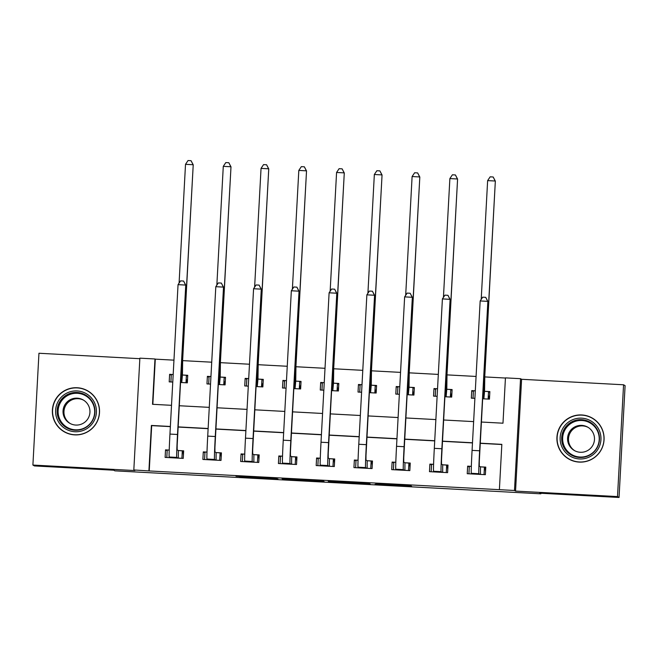 <?xml version="1.0" encoding="UTF-8"?>
<svg xmlns="http://www.w3.org/2000/svg" width="658" height="658" viewBox="0 0 658 658"><rect width="100%" height="100%" fill="white"/><g stroke="black" fill="none" stroke-linecap="round" stroke-linejoin="round"><path stroke-width="0.99" d="M375.06 484.296L411.587 486.254L410.502 485.637L375.965 483.737L390.465 485.004L375.06 484.296M86.017 390.128A23.606 23.598 119.7 0 1 88.271 391.173M74.683 434.88A23.606 23.598 -60.3 0 0 87.637 390.803A23.606 23.598 -60.3 0 0 53.314 404.662A23.606 23.598 -60.3 0 0 74.683 434.88M592.817 418.389A23.606 23.598 -60.3 0 0 590.555 417.345M579.229 462.097A23.606 23.598 -60.3 0 0 592.184 418.019A23.606 23.598 -60.3 0 0 557.861 431.878A23.606 23.598 -60.3 0 0 579.229 462.097M239.668 476.795L277.997 479.049L273.876 478.234L235.983 476.219L273.654 478.72L239.668 476.795M170.356 426.631L151.685 425.627L149.234 470.947L133.821 469.96L139.874 358.158L154.984 358.972L152.524 404.3L171.508 405.32M619.046 497.464L617.508 496.584L623.562 384.782L625.1 385.662L619.046 497.464L539.741 493.187L540.843 493.821L114.854 470.84L113.744 470.207L34.438 465.93L32.9 465.058L134.865 470.552L133.821 469.96M623.562 384.782L521.597 379.288L515.543 491.09L617.508 496.584M515.543 491.09L514.49 490.49L499.389 489.675L501.84 444.356L480.2 443.188M149.234 470.947L499.389 489.675M329.296 481.812L370.224 484.025L369.13 483.4L331.114 481.319L328.21 481.195L329.296 481.812L329.329 481.228M321.203 481.409L283.179 479.328L282.093 478.711L323.004 480.908L324.106 481.533L321.203 481.409L321.236 480.792M567.41 457.984A23.606 23.598 -60.3 0 0 569.466 459.391M139.841 358.692L38.954 353.256L32.9 465.058M501.832 444.512L480.192 443.344M472.477 442.924L442.423 441.304M434.716 440.893L404.662 439.273M396.947 438.853L366.893 437.233M359.186 436.813L329.132 435.193M321.417 434.782L291.362 433.161M283.656 432.742L253.601 431.122M245.886 430.702L215.832 429.082M208.125 428.671L178.071 427.05M471.35 466.349L467.649 466.152L467.238 473.711L485.365 474.681L485.777 467.131L480.85 466.867M433.581 464.318L429.88 464.112L429.477 471.671L447.605 472.65L448.008 465.091L443.081 464.828M395.82 462.278L392.119 462.08L391.707 469.631L409.835 470.61L410.247 463.059L405.32 462.788M358.051 460.238L354.349 460.041L353.946 467.599L372.074 468.57L372.477 461.019L367.551 460.756M320.29 458.207L316.588 458.001L316.177 465.56L334.305 466.538L334.716 458.98L329.79 458.716M282.521 456.167L278.819 455.969L278.416 463.52L296.536 464.499L296.947 456.948L292.02 456.677M244.751 454.127L241.058 453.93L240.647 461.488L258.775 462.459L259.186 454.908L254.251 454.645M206.99 452.095L203.289 451.898L202.886 459.449L221.006 460.427L221.417 452.869L216.49 452.605M166.803 457.499L167.206 450.039L169.221 450.088L165.528 449.858L165.117 457.409L183.245 458.387L183.656 450.837L178.721 450.565M505.434 378.037L484.74 376.919M476.079 376.45L446.971 374.879M438.31 374.41L409.21 372.839M400.549 372.379L371.441 370.808M362.78 370.339L333.68 368.768M325.019 368.299L295.911 366.736M287.25 366.267L258.15 364.696M249.489 364.228L220.381 362.657M211.72 362.188L182.62 360.625M173.959 360.156L155.288 359.145L152.845 404.316M482.602 398.773L489.453 399.143L489.865 391.592L484.938 391.321M475.298 390.803L471.737 390.613L471.334 398.164L474.895 398.353M444.841 396.733L451.692 397.103L452.104 389.552L447.169 389.289M437.537 388.763L433.976 388.574L433.564 396.124L437.126 396.322M407.072 394.701L413.923 395.071L414.334 387.513L409.408 387.249M399.768 386.731L396.206 386.534L395.803 394.093L399.365 394.282M369.311 392.661L376.162 393.032L376.573 385.481L371.638 385.21M362.007 384.691L358.446 384.502L358.034 392.053L361.596 392.25M331.542 390.622L338.393 390.992L338.804 383.441L333.877 383.178M324.238 382.652L320.676 382.462L320.265 390.013L323.835 390.21M293.781 388.59L300.632 388.96L301.043 381.401L296.108 381.138M286.477 380.62L282.915 380.423L282.504 387.981L286.065 388.171M256.011 386.55L262.863 386.92L263.274 379.37L258.347 379.098M248.708 378.58L245.146 378.391L244.735 385.942L248.305 386.139M218.25 384.511L225.102 384.881L225.513 377.33L220.578 377.067M210.947 376.541L207.385 376.351L206.974 383.91L210.535 384.099M180.481 382.479L187.333 382.849L187.744 375.29L182.817 375.027M170.899 381.961L171.302 374.492L173.177 374.542L169.616 374.312L169.205 381.87L172.774 382.059M540.843 493.821L540.876 493.245M481.343 422.033L502.983 423.201L505.443 377.873L520.544 378.687L514.49 490.49M521.597 379.288L520.544 378.687M170.364 426.474L151.381 425.446L148.922 470.774M472.485 442.768L442.431 441.148M434.724 440.728L404.67 439.108M396.955 438.697L366.901 437.077M359.194 436.657L329.14 435.037M321.425 434.617L291.371 432.997M283.664 432.586L253.61 430.965M245.895 430.546L215.84 428.926M208.134 428.506L178.079 426.886M179.223 405.739L209.277 407.36M216.984 407.771L247.038 409.391M254.753 409.811L284.807 411.431M292.514 411.85L322.568 413.471M330.283 413.882L360.337 415.502M368.052 415.922L398.098 417.542M405.813 417.962L435.867 419.582M443.582 419.993L473.637 421.614M471.737 390.613L473.382 391.543M433.976 388.574L435.612 389.511M396.206 386.534L397.851 387.472M358.446 384.502L360.082 385.432M320.676 382.462L322.321 383.4M282.915 380.423L284.552 381.36M245.146 378.391L246.791 379.321M207.385 376.351L209.022 377.289M169.616 374.312L171.261 375.249M467.649 466.152L469.294 467.09M485.727 468.068L485.176 468.035M429.88 464.112L431.525 465.05M447.958 466.029L447.407 465.996M392.119 462.08L393.755 463.018M410.197 463.989L409.646 463.964M354.349 460.041L355.994 460.978M372.428 461.957L371.877 461.924M316.588 458.001L318.225 458.939M334.667 459.917L334.108 459.884M278.819 455.969L280.464 456.907M296.898 457.878L296.347 457.853M241.058 453.93L242.695 454.867M259.137 455.846L258.578 455.813M203.289 451.898L204.934 452.827M221.368 453.806L220.817 453.773M165.528 449.858L167.165 450.796M183.607 451.766L183.047 451.742M64.92 432.183A23.606 23.598 119.7 0 1 62.872 430.768M363.964 483.671L366.004 483.762L365.05 483.219L349.332 482.446L363.964 483.671M303.897 480.348L319.763 481.204L303.897 480.348M489.823 392.341L488.532 391.609L488.121 399.069M488.902 399.11L489.198 396.034L489.61 396.272M473.02 398.255L473.423 390.794L475.298 390.844M484.559 391.296L484.798 375.85L495.342 181.106L484.642 375.767A22.701 0.477 93.1 0 0 483.877 398.69L484.559 391.296L488.532 391.609M493.179 176.994L495.186 181.016L487.636 180.613L490.161 176.829L493.179 176.994L495.342 181.106M487.636 180.613L481.204 299.398M471.342 466.382L469.327 466.333L468.924 473.801M485.538 471.515L485.185 467.575L484.436 467.147L484.033 474.615M480.439 474.418L480.472 466.835L479.271 466.152L479.295 461.603L487.874 301.446L479.624 450.779A22.701 0.477 93.1 0 0 478.86 473.711L480.06 474.393M480.167 300.953L482.692 297.169L485.711 297.334L487.718 301.356L480.167 300.953L472.074 450.376A22.701 0.477 93.1 0 0 471.309 473.299L472.164 473.974M480.472 466.835L484.436 467.147M485.711 297.334L487.874 301.446M452.062 390.309L450.763 389.569L450.36 397.037M451.141 397.078L451.429 393.994L451.849 394.232M435.251 396.223L435.654 388.755L437.537 388.804M446.798 389.256L447.029 373.818L457.581 179.066L446.881 373.728A22.701 0.477 93.1 0 0 446.116 396.651L446.798 389.256L450.763 389.569M455.418 174.954L457.425 178.984L449.875 178.573L452.4 174.798L455.418 174.954L457.581 179.066M449.875 178.573L443.434 297.367M414.293 388.269L412.994 387.529L412.591 394.997M413.372 395.039L413.66 391.962L414.079 392.201M397.49 394.183L397.893 386.715L399.768 386.764M409.029 387.217L409.268 371.778L419.812 177.035L409.111 371.688A22.701 0.477 93.1 0 0 408.347 394.619L409.029 387.217L412.994 387.529M417.649 172.922L419.656 176.944L412.105 176.533L414.63 172.758L417.649 172.922L419.812 177.035M412.105 176.533L405.673 295.327M376.532 386.23L375.233 385.498L374.83 392.958M375.611 392.999L375.899 389.923L376.318 390.161M359.72 392.143L360.123 384.683L362.007 384.733M371.268 385.185L371.499 369.738L382.051 174.995L371.351 369.656A22.701 0.477 93.1 0 0 370.586 392.579L371.268 385.185L375.233 385.498M379.888 170.883L381.895 174.905L374.344 174.502L376.87 170.718L379.888 170.883L382.051 174.995M374.344 174.502L367.904 293.287M433.581 464.351L431.566 464.293L431.163 471.761M447.769 469.475L447.424 465.535L446.675 465.107L446.264 472.576M442.67 472.378L442.702 464.795L441.51 464.112L441.526 459.564L450.113 299.406L441.863 448.748A22.701 0.477 93.1 0 0 441.099 471.671L442.299 472.354M442.406 298.913L444.931 295.138L447.95 295.302L449.957 299.324L442.406 298.913L434.313 448.337A22.701 0.477 93.1 0 0 433.548 471.26L434.403 471.934M442.702 464.795L446.675 465.107M447.95 295.302L450.113 299.406M395.812 462.311L393.797 462.261L393.394 469.722M410.008 467.435L409.654 463.503L408.906 463.076L408.503 470.536M404.909 470.347L404.941 462.763L403.741 462.08L403.765 457.532L412.344 297.375L404.094 446.708A22.701 0.477 93.1 0 0 403.329 469.631L404.53 470.314M404.637 296.881L407.162 293.098L410.181 293.262L412.188 297.284L404.637 296.881L396.544 446.297A22.701 0.477 93.1 0 0 395.779 469.228L396.634 469.902M404.941 462.763L408.906 463.076M410.181 293.262L412.344 297.375M358.051 460.271L356.036 460.222L355.633 467.69M372.239 465.403L371.893 461.464L371.145 461.036L370.734 468.504M367.139 468.307L367.172 460.723L365.98 460.041L365.996 455.492L374.583 295.335L366.333 444.668A22.701 0.477 93.1 0 0 365.568 467.599L366.761 468.282M366.868 294.842L369.393 291.058L372.42 291.223L374.427 295.245L366.868 294.842L358.783 444.265A22.701 0.477 93.1 0 0 358.018 467.188L358.873 467.863M367.172 460.723L371.145 461.036M372.42 291.223L374.583 295.335M338.763 384.198L337.464 383.458L337.06 390.926M337.842 390.967L338.13 387.883L338.549 388.121M321.959 390.112L322.362 382.643L324.238 382.693M333.499 383.145L333.738 367.707L344.282 172.955L333.581 367.616A22.701 0.477 93.1 0 0 332.816 390.539L333.499 383.145L337.464 383.458M342.119 168.843L344.126 172.873L336.575 172.462L339.1 168.687L342.119 168.843L344.282 172.955M336.575 172.462L330.143 291.255M320.281 458.239L318.266 458.182L317.863 465.65M334.478 463.364L334.124 459.424L333.376 458.996L332.973 466.464M329.378 466.267L329.411 458.684L328.21 458.001L328.235 453.452L336.814 293.295L328.564 442.637A22.701 0.477 93.1 0 0 327.799 465.56L329 466.242M329.107 292.802L331.632 289.026L334.651 289.191L336.657 293.213L329.107 292.802L321.014 442.225A22.701 0.477 93.1 0 0 320.249 465.148L321.104 465.823M329.411 458.684L333.376 458.996M334.651 289.191L336.814 293.295M563.445 427.404A20.431 20.423 119.7 0 1 591.707 421.441A20.431 20.423 119.7 0 1 597.661 449.71A20.431 20.423 119.7 0 1 569.4 455.673A20.431 20.423 119.7 0 1 563.445 427.404M596.428 448.896A18.918 18.909 -60.3 0 0 589.938 422.14A18.918 18.909 -60.3 0 0 564.737 428.251A18.918 18.909 -60.3 0 0 571.218 455.007A18.918 18.909 -60.3 0 0 596.428 448.896M574.837 450.788A13.464 13.464 119.7 0 1 570.675 432.002A13.464 13.464 119.7 0 1 588.153 427.396M592.307 446.182A13.464 13.464 -60.3 0 0 587.693 427.124A13.464 13.464 -60.3 0 0 569.754 431.475A13.464 13.464 -60.3 0 0 574.368 450.533A13.464 13.464 -60.3 0 0 592.307 446.182M560.904 425.751A23.458 23.449 -60.3 0 0 568.948 458.939A23.458 23.449 -60.3 0 0 600.195 451.355A23.458 23.449 -60.3 0 0 592.159 418.175A23.458 23.449 -60.3 0 0 560.904 425.751M568.948 458.939L570.173 459.638A23.458 23.449 -60.3 0 0 571.662 460.419M594.816 419.763A23.458 23.449 -60.3 0 0 593.393 418.875L592.159 418.175M74.905 431.738A20.431 20.423 119.7 0 1 55.617 410.238A20.431 20.423 119.7 0 1 77.109 390.942A20.431 20.423 119.7 0 1 96.405 412.443A20.431 20.423 119.7 0 1 74.905 431.738M77.06 392.472A18.918 18.909 -60.3 0 0 66.68 427.799A18.918 18.909 -60.3 0 0 94.184 416.687A18.918 18.909 -60.3 0 0 77.06 392.472M70.291 423.571A13.464 13.464 119.7 0 1 78.138 398.699A13.464 13.464 119.7 0 1 83.607 400.187M77.216 398.172A13.464 13.464 -60.3 0 0 69.822 423.316A13.464 13.464 -60.3 0 0 89.406 415.412A13.464 13.464 -60.3 0 0 77.216 398.172M74.741 434.757A23.458 23.449 -60.3 0 0 87.613 390.959A23.458 23.449 -60.3 0 0 53.512 404.736A23.458 23.449 -60.3 0 0 74.741 434.757M90.278 392.546A23.458 23.449 -60.3 0 0 88.846 391.666L87.613 390.959M64.402 431.722L65.635 432.421A23.458 23.449 -60.3 0 0 67.124 433.203M301.002 382.158L299.703 381.418L299.3 388.886M300.081 388.927L300.369 385.851L300.788 386.09M284.19 388.072L284.593 380.604L286.477 380.653M295.738 381.105L295.968 365.667L306.521 170.924L295.82 365.577A22.701 0.477 93.1 0 0 295.055 388.508L295.738 381.105L299.703 381.418M304.358 166.811L306.365 170.833L298.814 170.422L301.339 166.647L304.358 166.811L306.521 170.924M298.814 170.422L292.374 289.216M263.233 380.118L261.933 379.386L261.53 386.846M262.312 386.888L262.6 383.811L263.019 384.05M246.429 386.032L246.832 378.572L248.708 378.621M257.969 379.074L258.207 363.627L268.752 168.884L258.051 363.545A22.701 0.477 93.1 0 0 257.286 386.468L257.969 379.074L261.933 379.386M266.589 164.771L268.596 168.793L261.045 168.39L263.57 164.607L266.589 164.771L268.752 168.884M261.045 168.39L254.613 287.176M225.472 378.087L224.172 377.347L223.769 384.815M224.551 384.856L224.839 381.772L225.258 382.01M208.66 384.001L209.063 376.532L210.947 376.582M220.208 377.034L220.438 361.596L230.991 166.844L220.29 361.505A22.701 0.477 93.1 0 0 219.517 384.428L220.208 377.034L224.172 377.347M228.828 162.732L230.835 166.762L223.284 166.351L225.809 162.575L228.828 162.732L230.991 166.844M223.284 166.351L216.844 285.144M282.521 456.2L280.505 456.15L280.102 463.61M296.709 461.324L296.363 457.392L295.615 456.965L295.203 464.425M291.609 464.235L291.642 456.652L290.449 455.969L290.466 451.421L299.045 291.264L290.803 440.597A22.701 0.477 93.1 0 0 290.038 463.52L291.231 464.203M291.338 290.77L293.863 286.987L296.89 287.151L298.897 291.173L291.338 290.77L283.253 440.186A22.701 0.477 93.1 0 0 282.488 463.117L283.343 463.791M291.642 456.652L295.615 456.965M296.89 287.151L299.045 291.264M244.751 454.168L242.736 454.11L242.333 461.579M258.948 459.292L258.594 455.352L257.846 454.925L257.442 462.393M253.848 462.196L253.881 454.612L252.68 453.93L252.705 449.381L261.284 289.224L253.034 438.557A22.701 0.477 93.1 0 0 252.269 461.488L253.47 462.171M253.577 288.73L256.102 284.947L259.12 285.111L261.127 289.142L253.577 288.73L245.483 438.154A22.701 0.477 93.1 0 0 244.718 461.077L245.574 461.751M253.881 454.612L257.846 454.925M259.12 285.111L261.284 289.224M206.99 452.128L204.975 452.071L204.572 459.539M221.178 457.252L220.833 453.313L220.076 452.885L219.673 460.353M216.079 460.164L216.112 452.572L214.919 451.898L214.936 447.341L223.514 287.192L215.273 436.525A22.701 0.477 93.1 0 0 214.508 459.449L215.701 460.131M215.808 286.691L218.333 282.915L221.359 283.08L223.366 287.102L215.808 286.691L207.722 436.114A22.701 0.477 93.1 0 0 206.949 459.037L207.813 459.712M216.112 452.572L220.076 452.885M221.359 283.08L223.514 287.192M187.703 376.047L186.403 375.307L186 382.775M186.782 382.816L187.069 379.74L187.489 379.979M182.439 374.994L182.677 359.556L193.222 164.813L182.521 359.474A22.701 0.477 93.1 0 0 181.756 382.397L182.439 374.994L186.403 375.307M191.059 160.7L193.065 164.722L185.515 164.319L188.04 160.536L191.059 160.7L193.222 164.813M185.515 164.319L179.083 283.104M183.417 455.213L183.064 451.281L182.315 450.853L181.912 458.313M178.318 458.124L178.351 450.541L177.15 449.858L177.175 445.31L185.753 285.153L177.504 434.486A22.701 0.477 93.1 0 0 176.739 457.409L177.94 458.091M178.047 284.659L180.572 280.876L183.59 281.04L185.597 285.062L178.047 284.659L169.953 434.074A22.701 0.477 93.1 0 0 169.188 457.006L170.044 457.68M178.351 450.541L182.315 450.853M183.59 281.04L185.753 285.153M390.49 484.527L390.465 485.004L390.49 484.527M390.4 484.518L390.375 484.954M408.717 485.514L408.684 486.13M367.345 483.276L367.312 483.893M332.356 481.385L332.323 482.01M366.029 483.202L366.004 483.762L366.029 483.202M286.238 478.901L286.205 479.526M283.211 478.744L283.179 479.328M319.796 480.71L319.763 481.204L319.796 480.71M273.679 478.226L273.654 478.72L273.687 478.226M275.118 478.3L275.085 478.925M489.133 396.371L489.61 396.396M483.877 398.69L482.61 398.625M484.642 375.767L483.852 375.726M478.86 473.711L471.309 473.299M479.624 450.779L472.074 450.376M451.363 394.331L451.84 394.364M446.116 396.651L444.849 396.585M446.881 373.728L446.083 373.686M413.602 392.3L414.079 392.324M408.347 394.619L407.08 394.545M409.111 371.688L408.322 371.647M375.833 390.26L376.31 390.284M370.586 392.579L369.319 392.513M371.351 369.656L370.553 369.615M441.099 471.671L433.548 471.26M441.863 448.748L434.313 448.337M403.329 469.631L395.779 469.228M404.094 446.708L396.544 446.297M365.568 467.599L358.018 467.188M366.333 444.668L358.783 444.265M338.072 388.22L338.541 388.253M332.816 390.539L331.55 390.474M333.581 367.616L332.792 367.575M327.799 465.56L320.249 465.148M328.564 442.637L321.014 442.225M571.383 455.097A18.918 18.909 119.7 0 1 565.058 428.432A18.918 18.909 119.7 0 1 590.103 422.23M596.255 448.756A18.292 18.292 -60.3 0 0 590.925 423.448A18.292 18.292 -60.3 0 0 565.609 428.786A18.292 18.292 -60.3 0 0 570.947 454.102A18.292 18.292 -60.3 0 0 596.255 448.756M66.836 427.889A18.918 18.909 119.7 0 1 77.381 392.653A18.918 18.909 119.7 0 1 85.556 395.014M77.381 393.295A18.292 18.292 -60.3 0 0 58.126 410.576A18.292 18.292 -60.3 0 0 75.399 429.822A18.292 18.292 -60.3 0 0 94.653 412.541A18.292 18.292 -60.3 0 0 77.381 393.295M300.303 386.188L300.78 386.213M295.055 388.508L293.789 388.434M295.82 365.577L295.023 365.535M262.542 384.149L263.011 384.173M257.286 386.468L256.02 386.402M258.051 363.545L257.262 363.504M224.773 382.117L225.25 382.142M219.517 384.428L218.259 384.362M220.29 361.505L219.492 361.464M290.038 463.52L282.488 463.117M290.803 440.597L283.253 440.186M252.269 461.488L244.718 461.077M253.034 438.557L245.483 438.154M214.508 459.449L206.949 459.037M215.273 436.525L207.722 436.114M187.012 380.077L187.481 380.102M181.756 382.397L180.489 382.331M182.521 359.474L181.731 359.424M176.739 457.409L169.188 457.006M177.504 434.486L169.953 434.074"/></g></svg>
